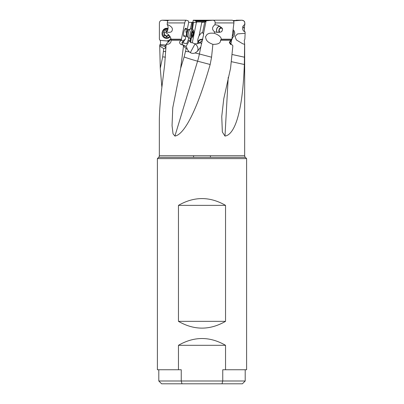 <?xml version="1.0" encoding="UTF-8"?>
<svg xmlns="http://www.w3.org/2000/svg" width="404" height="404" viewBox="0 0 404 404"><rect width="100%" height="100%" fill="white"/><g stroke="black" fill="none" stroke-linecap="round" stroke-linejoin="round"><path stroke-width="0.61" d="M160.186 44.556C160.686 42.955 160.656 41.556 160.095 40.365L159.383 39.203L159.403 22.922C159.646 21.175 160.646 20.271 162.413 20.21L186.133 20.2L188.213 20.801L188.693 22.377L187.294 29.285M168.933 20.21C167.988 20.321 167.448 21.225 167.301 22.922L167.17 24.689C168.382 25.528 168.311 29.234 167.347 30.972L166.645 31.8L166.534 33.295C168.963 34.587 170.478 36.557 171.079 39.203L171.155 40.279C171.109 43.051 169.433 44.41 166.125 44.354L170.897 38.415M186.204 20.21C185.648 20.271 185.153 21.175 184.724 22.922L181.426 39.203L171.079 39.203M193.572 155.732L193.572 157.323L158.676 157.323L245.324 157.323A2.247 2.247 0 0 1 244.667 155.732L159.333 155.732L159.333 121.357C159.333 114.342 159.923 105.085 161.095 93.597L164.696 64.504L166.125 44.354M159.333 155.732L159.333 155.732A2.247 2.247 0 0 1 158.676 157.323L157.393 158.605L246.607 158.605L245.324 157.323L210.428 157.323L210.428 155.732M180.77 67.963L184.138 56.883A8.428 0.323 -163.2 0 0 189.123 58.681A8.428 0.323 -163.2 0 0 197.581 61.176A53.111 35.895 104.8 0 0 199.394 53.995A8.428 0.54 11.4 0 0 195.076 52.98L197.42 51.328L200.823 46.915L203.661 34.35L202.591 32.552L204.702 22.119L206.53 20.801L195.576 20.801L193.253 20.205L192.859 22.377M195.576 20.801L196.617 22.377M162.62 31.219A4.217 4.121 0 0 1 168.034 28.487M166.211 28.926A3.515 3.434 0 0 1 167.12 28.926M168.66 20.21L162.413 20.21L167.993 20.69M195.076 52.98C193.349 53.586 191.774 53.474 190.355 52.641L189.259 51.889L187.471 49.682L186.941 47.975L185.81 46.329L183.401 45.026L181.007 44.556C178.977 42.955 179.113 41.556 181.416 40.365L181.426 39.203M171.16 39.415L171.155 40.279L181.431 40.279M160.338 67.963L162.666 56.883L163.751 48.611L165.958 47.975M160.095 40.365L167.089 40.961L168.508 41.45L168.877 42.082M170.508 39.506L167.11 40.961M166.281 45.076L160.014 44.536L159.757 45.299L164.686 46.329L165.645 45.026L166.281 45.076M165.923 47.94L164.686 46.329M163.751 48.611L159.721 46.061L159.757 45.299M160.257 67.953L159.721 46.061M160.262 68.266L161.832 86.779M242.789 26.76A3.515 2.777 -109.9 0 1 244.314 28.77L244.476 31.093A3.515 2.777 -109.9 0 1 244.359 31.482M233.063 20.554L241.733 20.21C243.602 20.326 244.627 21.23 244.814 22.922L244.314 28.77M244.289 28.411A3.651 2.889 70.1 0 0 242.829 26.644M244.476 31.093L244.501 31.451M231.022 43.95L231.452 40.501L230.093 41.834L229.987 42.708L231.214 44.566M231.022 44.586L230.836 44.556C229.083 42.955 229.199 41.556 231.179 40.365L230.977 40.385M241.764 20.21L242.006 20.2C245.728 21.457 244.304 22.154 244.814 22.922L244.869 24.7C241.819 25.407 241.87 31.204 245.082 31.8L245.127 33.295L237.557 33.906L235.027 36.486L236.365 39.92L242.663 43.743L244.597 44.354L244.349 64.504C243.698 81.648 242.355 95.551 240.329 106.227C238.956 113.569 237.345 119.533 235.492 124.119C232.477 131.527 228.972 135.512 224.983 136.067L222.352 132.022L221.751 116.509L223.76 98.793L230.563 68.266L232.835 46.061L232.648 45.299L231.497 44.536L230.836 44.556M245.127 33.295L244.854 39.203L244.284 40.279L244.667 44.45L244.667 155.732M233.537 21.2L234.421 20.801L241.733 20.21L236.229 20.21M231.452 40.501L232.709 37.471M245.082 31.8L245.102 32.052M230.093 41.834L229.31 42.309M229.987 42.708L229.563 42.773M231.073 40.37L231.906 39.203L221.301 39.203L220.503 40.279C220.741 43.051 218.2 44.41 212.883 44.354C207.479 42.213 207.474 41.097 206.338 39.915L205.464 36.85L207.09 34.385C208.535 33.759 208.727 32.795 214.393 33.295C218.806 35.017 221.109 36.986 221.301 39.203M197.056 51.661A5.621 4.277 46.4 0 0 197.561 50.939A5.621 4.277 46.4 0 0 195.041 43.864L190.309 52.672M180.679 68.266L172.75 107.817L172.053 125.634L173.033 133.815L174.912 136.067L197.581 61.176L210.161 64.504C205.227 81.648 200.51 95.551 196.016 106.227C192.945 113.569 190.006 119.533 187.209 124.119C182.669 131.527 178.573 135.512 174.912 136.067M212.883 44.354L211.56 57.211L210.161 64.504M206.53 20.801L212.989 20.2L232.022 20.2M231.906 39.203L233.921 22.922C233.936 21.104 233.239 20.2 231.825 20.21M193.329 20.21L212.782 20.21C214.428 20.321 215.211 21.225 215.13 22.922L215.004 24.689C211.923 27.063 211.757 29.431 214.499 31.8L214.393 33.295M222.195 28.129A3.515 2.777 109.9 0 1 222.326 28.77L222.553 29.8L221.907 31.093A3.515 2.777 109.9 0 1 221.619 31.593M217.347 32.376A3.515 2.777 109.9 0 1 216.635 29.714A3.515 2.777 109.9 0 1 220.059 26.28M215.004 24.689L218.014 25.311L222.392 28.411L222.326 28.77M219.821 26.139A3.651 2.889 -70.1 0 0 216.852 28.482A3.651 2.889 -70.1 0 0 217.16 32.36M221.907 31.093L221.841 31.451C220.831 32.285 218.912 32.537 216.079 32.219L214.499 31.8M201.424 43.95L200.536 42.708L197.46 43.753L197.915 41.511C198.319 42.794 199.066 43.061 200.147 42.309L200.712 41.834L200.536 42.708M202.121 40.501L200.712 41.834M185.981 46.606L189.269 40.754L189.971 41.031L190.668 42.587L192.294 42.738L194.97 43.829L197.46 43.753M181.416 40.365L183.456 40.961L184.189 39.779L185.143 39.637A4.393 1.328 -77.4 0 1 185.194 39.678C184.148 40.44 183.517 41.556 183.3 43.041L186.729 43.612L183.31 43.006M183.456 40.961L182.724 41.45L182.098 44.627M185.81 46.329L181.795 44.536M186.729 43.612L188.097 40.491L188.623 37.905M189.269 40.754A3.954 3.914 -104.6 0 0 188.097 40.491M189.971 41.031L190.34 38.314M184.138 56.883L186.168 48.611L183.487 46.061L183.244 45.299M180.709 67.953L183.487 46.061M186.168 48.611L186.946 47.975M242.395 383.8L222.023 383.8L242.395 383.8L245.203 380.992L222.756 380.992L222.023 383.8L161.605 383.8L181.977 383.8L181.244 380.992L222.756 380.992L222.756 369.751L246.607 369.751L246.607 158.605M157.393 158.605L157.393 369.751L181.244 369.751L181.244 380.992L158.797 380.992L161.605 383.8M225.538 321.347L178.462 321.347C194.152 330.376 209.843 330.376 225.538 321.347L225.538 205.363L178.462 205.363C194.162 196.334 209.858 196.334 225.538 205.363M178.462 321.347L178.462 205.363M178.462 369.751L178.462 345.304C194.162 336.274 209.858 336.274 225.538 345.304L225.538 369.751M178.462 345.304L225.538 345.304M198.788 42.678A2.949 2.01 168.8 0 1 198.632 42.258A2.949 2.01 168.8 0 1 202.591 39.683A2.949 2.01 168.8 0 1 202.611 39.688M202.808 39.304A3.515 2.394 -11.2 0 0 202.556 39.269A3.515 2.394 -11.2 0 0 198.056 41.94M202.591 32.552L201.303 32.931L199.071 35.789C197.884 38.562 197.5 40.471 197.915 41.511L197.889 41.395M191.592 29.093L192.506 22.377L196.41 22.377L192.294 42.738M196.41 22.377L196.692 22.377M190.43 28.962L191.759 22.377L192.506 22.377M185.901 36.173L185.194 39.678M188.693 22.377L191.759 22.377M184.976 35.966A4.217 1.273 -77.4 0 1 183.522 34.163A4.217 1.273 -77.4 0 1 183.754 32.386A4.217 1.273 -77.4 0 1 184.426 30.123A4.217 1.273 -77.4 0 1 186.512 29.108M184.355 30.295A3.515 1.06 -77.4 0 1 185.582 28.901A3.515 1.06 -77.4 0 1 185.906 32.33M186.84 36.38L187.269 36.607A3.702 1.121 -77.4 0 1 187.118 33.103A3.702 1.121 -77.4 0 1 188.855 29.507L188.375 29.527A3.515 1.06 102.6 0 0 186.522 32.956A3.515 1.06 102.6 0 0 186.84 36.38L184.052 35.759A3.515 1.06 -77.4 0 1 183.532 33.976M167.731 24.77L167.988 24.836C170.195 25.76 171.634 26.952 172.311 28.411L172.402 29.8L171.761 31.451C170.862 32.285 169.473 32.537 167.604 32.219L166.645 31.8M167.988 24.836L167.17 24.689M167.862 32.285L167.604 32.219M204.702 22.119L201.783 22.377L199.071 35.789M191.466 35.663L191.481 34.81A1.136 0.343 102.6 0 0 191.743 34.022A1.136 0.343 102.6 0 0 191.799 33.234L192.127 32.381A1.136 0.343 102.6 0 0 192.188 32.416A1.136 0.343 102.6 0 0 192.718 31.593L192.961 31.214L193.031 31.593A1.136 0.343 102.6 0 0 193.178 32.416A1.136 0.343 102.6 0 0 193.304 32.381L193.284 33.234A1.136 0.343 102.6 0 0 193.021 34.022A1.136 0.343 102.6 0 0 192.966 34.81L192.637 35.663A1.136 0.343 102.6 0 0 192.577 35.628A1.136 0.343 102.6 0 0 192.046 36.451L191.804 36.83L191.738 36.451A1.136 0.343 102.6 0 0 191.587 35.628A1.136 0.343 102.6 0 0 191.466 35.663L191.365 35.643M190.587 38.37L188.759 37.961A4.636 1.404 -77.4 0 1 188.527 37.83A4.636 1.404 -77.4 0 1 188.335 33.436A4.636 1.404 -77.4 0 1 190.511 28.931A4.636 1.404 -77.4 0 1 190.779 28.911L192.612 29.32A4.636 1.404 102.6 0 0 190.168 33.845A4.636 1.404 102.6 0 0 190.587 38.37A4.636 1.404 102.6 0 0 191.072 38.234L191.956 37.612A3.793 1.146 102.6 0 0 193.556 34.022A3.793 1.146 102.6 0 0 193.521 30.588A3.793 1.146 102.6 0 0 191.213 34.022A3.793 1.146 102.6 0 0 191.956 37.612M193.521 30.588L192.991 29.654A4.636 1.404 102.6 0 0 192.612 29.32M232.27 36.37A4.636 3.671 -70.1 0 0 233.527 33.436A4.636 3.671 -70.1 0 0 233.007 30.512M233.098 29.795A4.636 3.671 109.9 0 1 234.658 33.845A4.636 3.671 109.9 0 1 232.073 37.905M221.336 27.214A3.515 2.777 -70.1 0 0 218.857 30.517A3.515 2.777 -70.1 0 0 219.064 32.345M222.437 29.038A2.106 1.666 -70.1 0 0 221.15 28.164A2.106 1.666 -70.1 0 0 219.185 30.224A2.106 1.666 -70.1 0 0 220.089 32.174M168.852 35.012L168.564 35.002L168.564 35.663A1.136 1.111 180 0 0 167.165 36.451A0.52 0.51 0 0 1 166.16 36.451A1.136 1.111 180 0 0 164.761 35.663A0.52 0.51 0 0 1 164.261 34.81A1.136 1.111 180 0 0 164.261 33.234A0.52 0.51 0 0 1 164.761 32.381A1.136 1.111 180 0 0 166.16 31.593A0.52 0.51 0 0 1 167.069 31.406M167.165 36.451L167.165 35.794L168.564 35.002M167.165 35.794L166.665 36.188L166.16 35.794L166.16 36.451M164.105 34.527L166.16 35.794M164.261 33.234L164.261 32.572L164.595 33.34M169.18 35.37A0.52 0.51 0 0 1 168.564 35.663M167.872 29.467A4.636 4.535 180 0 0 162.029 33.845A4.636 4.535 180 0 0 170.195 36.784M162.029 33.845L162.029 33.436A4.636 4.535 0 0 1 167.953 29.083M167.594 30.426A3.793 3.712 180 0 0 162.868 34.022A3.793 3.712 180 0 0 169.781 36.133M167.301 22.922L184.724 22.922M215.332 22.922L233.921 22.922M195.9 21.2L205.737 21.2M204.904 21.978L196.263 21.978M181.467 39.415L171.119 39.415M162.666 56.883A8.428 2.222 -172.5 0 1 165.408 57.171M165.726 51.505A8.428 1.752 -0 0 0 163.479 51.53M170.17 40.198A5.621 3.828 -52.3 0 0 168.559 41.395A5.621 3.828 -52.3 0 0 168.508 41.45M168.559 41.395A5.621 0.828 -134.4 0 1 169.094 41.824M165.393 47.329L165.933 47.753M231.245 61.645L244.349 64.504M224.983 136.067L228.225 77.331M244.501 57.211L231.987 54.479M233.81 21.629L233.896 20.947M234.421 20.801L233.335 20.801M211.56 57.211L199.394 53.995L200.823 46.915M220.503 40.279L231.194 40.279M231.659 39.415L221.008 39.415M203.49 33.744L206.075 20.947M185.143 39.637A5.621 4.277 46.4 0 0 183.891 40.137M182.26 42.072A5.621 3.525 -152.6 0 0 182.492 44.748M189.259 51.889A8.428 0.54 11.4 0 0 185.537 51.53M193.491 22.377L192.526 29.3M191.299 38.077L190.668 42.587M192.779 22.377L191.829 29.149M190.542 38.36L190.072 41.758M192.738 31.527L193.031 31.593M191.819 32.906L193.284 33.234M191.612 34.507L192.966 34.81M192.046 36.451L191.743 36.385M164.761 35.002L164.761 35.663M193.253 20.2L212.933 20.2M182.249 42.092A5.621 5.621 0 0 0 182.032 42.592M158.797 369.751L158.797 380.992M245.203 369.751L245.203 380.992M192.435 32.249L193.178 32.416M191.334 35.35L192.577 35.628M187.269 36.607L188.527 37.83M188.855 29.507L190.511 28.931M188.375 29.527L185.582 28.901M164.595 33.36L164.595 34.022"/></g></svg>
